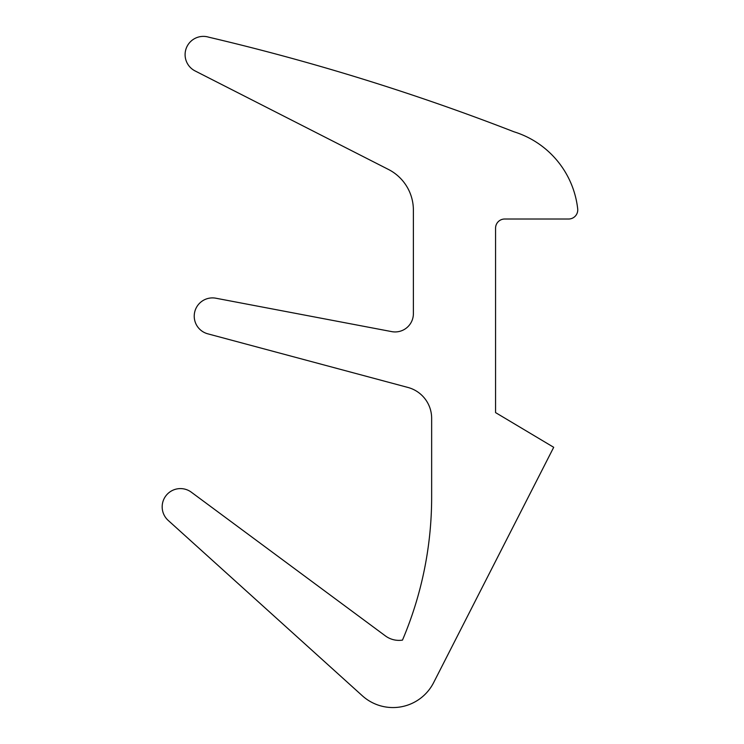 <?xml version="1.0" encoding="UTF-8"?>
<svg xmlns="http://www.w3.org/2000/svg" width="744" height="744" viewBox="0 0 744 744"><rect width="100%" height="100%" fill="white"/><g stroke="black" fill="none" stroke-linecap="round" stroke-linejoin="round"><path stroke-width="1.12" d="M385.392 635.897L191.301 492.175A18.265 18.265 0 0 0 166.303 495.29A18.265 18.265 0 0 0 168.191 520.409L362.347 695.779A45.654 45.654 0 0 0 433.622 682.648L553.703 447.302L495.569 412.604L495.569 228.148A9.133 9.133 0 0 1 504.702 219.015L568.621 219.015A9.133 9.133 0 0 0 577.697 208.869A91.317 91.317 0 0 0 513.983 131.79A2282.908 2282.908 0 0 0 208.766 37.2A18.265 18.265 0 0 0 186.437 47.774A18.265 18.265 0 0 0 195.068 70.922L388.461 169.455A45.654 45.654 0 0 1 413.385 210.133L413.385 313.68A18.265 18.265 0 0 1 391.716 331.619L215.9 298.223A18.265 18.265 0 0 0 194.686 312.099A18.265 18.265 0 0 0 207.762 333.814L407.963 387.457A31.964 31.964 0 0 1 431.65 418.323L431.65 497.057A365.267 365.267 0 0 1 402.476 640.11A22.832 22.832 0 0 1 385.392 635.897"/></g></svg>
